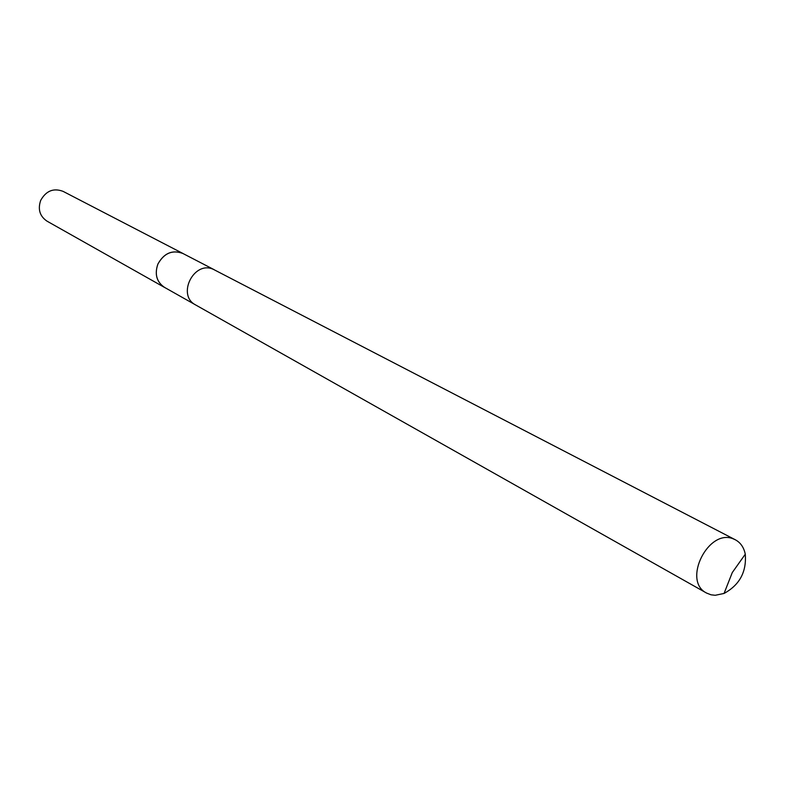 <?xml version="1.0" encoding="UTF-8"?>
<svg xmlns="http://www.w3.org/2000/svg" width="785" height="785" viewBox="0 0 785 785"><rect width="100%" height="100%" fill="white"/><g stroke="black" fill="none" stroke-linecap="round" stroke-linejoin="round"><path stroke-width="1.18" d="M183.71 253.908L182.885 253.447C172.317 249.551 163.977 253.104 157.863 264.094C154.449 274.21 156.657 281.972 164.546 287.398L195.328 304.766M214.266 269.746L182.885 253.476C172.337 249.591 164.006 253.143 157.903 264.113C154.4 274.2 156.617 281.982 164.507 287.418L165.35 287.86M182.885 253.447L63.075 191.363C53.498 187.782 46.03 190.814 40.673 200.44C37.69 209.32 39.79 216.218 46.972 221.135L164.507 287.418M733.7 539.04C708.659 527.579 681.831 581.008 706.559 593.058L711.043 594.804L715.233 595.285L724.055 593.45C739.588 584.953 746.663 571.872 745.279 554.22C743.905 547.459 740.598 542.641 735.368 539.795L733.7 539.04M735.368 539.795L213.324 269.324C193.846 260.237 176.458 295.356 195.671 304.963L706.559 593.058M724.055 593.45L732.287 572.55L745.279 554.22"/></g></svg>
